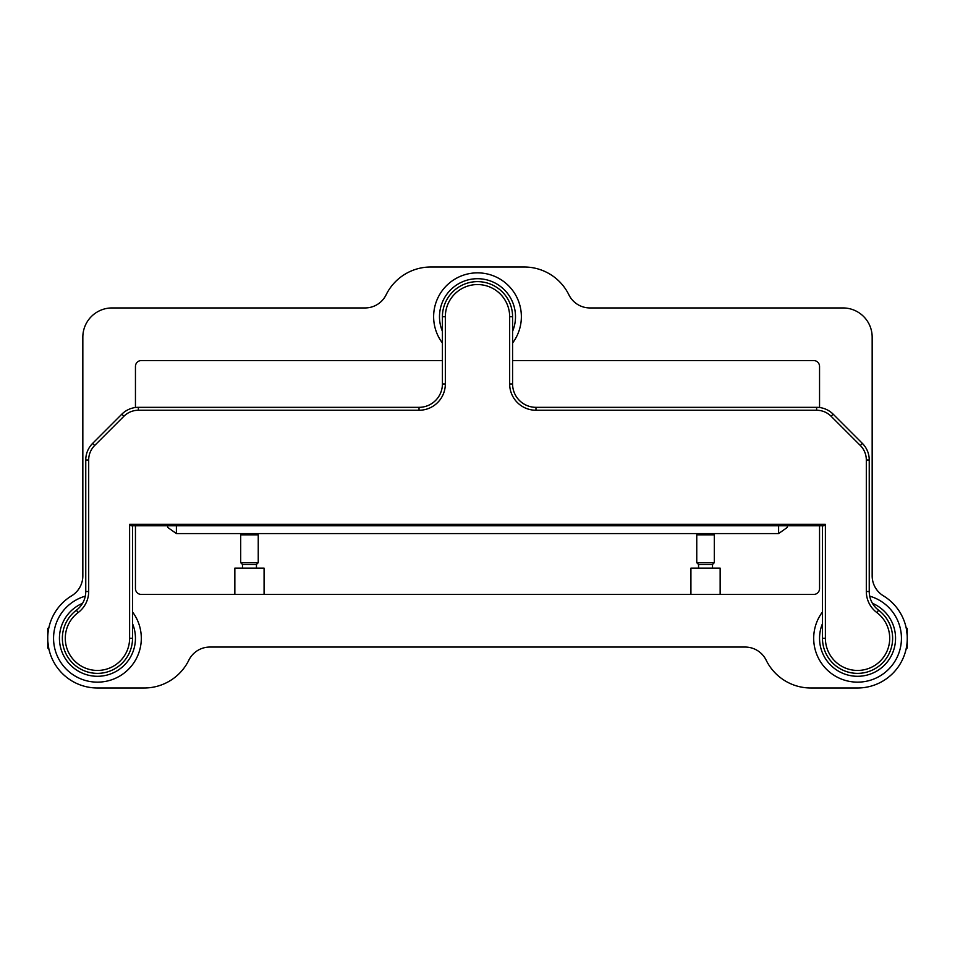 <?xml version="1.0" encoding="UTF-8"?>
<svg xmlns="http://www.w3.org/2000/svg" width="955" height="955" viewBox="0 0 955 955"><rect width="100%" height="100%" fill="white"/><g stroke="black" fill="none" stroke-linecap="round" stroke-linejoin="round"><path stroke-width="1.43" d="M712.514 568.13L712.514 564.477L698.547 564.477L696.756 562.686L696.756 534.836L714.304 534.836L714.304 562.686L696.756 562.686M712.514 564.477L714.304 562.686M698.547 568.13L698.547 564.477M720.154 594.44L720.154 568.13L690.919 568.13L690.919 594.44M698.033 533.57L696.756 534.836M713.027 533.57L714.304 534.836M242.486 568.13L242.486 564.477L240.696 562.686L240.696 534.836L241.973 533.57M256.453 568.13L256.453 564.477L258.244 562.686L258.244 534.836L240.696 534.836M234.846 594.44L234.846 568.13L264.081 568.13L264.081 594.44M256.967 533.57L258.244 534.836M258.244 562.686L240.696 562.686M256.453 564.477L242.486 564.477M49.015 649.448L47.75 647.944L47.75 628.641L49.015 627.137M905.985 627.137L907.25 628.641L907.25 647.944L905.985 649.448M135.455 407.522L135.455 366.41A5.849 5.849 0 0 1 141.304 360.56L442.416 360.56M819.545 525.775L819.545 588.59A5.849 5.849 0 0 1 813.696 594.44L141.304 594.44A5.849 5.849 0 0 1 135.455 588.59L135.455 525.775M589.904 307.94A23.386 23.386 0 0 1 568.905 294.844A49.696 49.696 0 0 0 524.271 267.006L430.729 267.006A49.696 49.696 0 0 0 386.095 294.844A23.386 23.386 0 0 1 365.096 307.94L112.069 307.94A29.235 29.235 0 0 0 82.834 337.175L82.834 575.865A23.386 23.386 0 0 1 71.601 595.836A49.696 49.696 0 0 0 97.446 687.994L144.229 687.994A49.696 49.696 0 0 0 188.851 660.156A23.386 23.386 0 0 1 209.861 647.06L745.139 647.06A23.386 23.386 0 0 1 766.149 660.156A49.696 49.696 0 0 0 810.771 687.994L857.554 687.994A49.696 49.696 0 0 0 883.399 595.836A23.386 23.386 0 0 1 872.166 575.865L872.166 337.175A29.235 29.235 0 0 0 842.931 307.94L589.904 307.94M906.474 629.572L907.107 634.586M48.693 647.944L47.893 641.999M512.584 360.56L813.696 360.56A5.849 5.849 0 0 1 819.545 366.41L819.545 407.522M132.53 611.976A43.846 43.846 0 0 1 97.446 682.145A43.846 43.846 0 0 1 85.293 596.159M869.707 596.159A43.846 43.846 0 0 1 857.554 682.145A43.846 43.846 0 0 1 822.47 611.976M442.416 343.024A43.846 43.846 0 0 1 477.5 272.855A43.846 43.846 0 0 1 512.584 343.024M889.714 638.286A32.16 32.16 0 0 0 876.845 612.561A26.31 26.31 0 0 1 866.316 591.515L866.316 459.964A20.461 20.461 0 0 0 860.324 445.484L831.089 416.249A20.461 20.461 0 0 0 816.621 410.256L535.97 410.256A26.31 26.31 0 0 1 509.66 383.946L509.66 316.714A32.16 32.16 0 0 0 477.5 284.554A32.16 32.16 0 0 0 445.34 316.714L445.34 383.946A26.31 26.31 0 0 1 419.03 410.256L138.38 410.256A20.461 20.461 0 0 0 123.911 416.249L94.676 445.484A20.461 20.461 0 0 0 88.684 459.964L88.684 591.515A26.31 26.31 0 0 1 78.155 612.561A32.16 32.16 0 0 0 83.073 667.056A32.16 32.16 0 0 0 129.605 638.286L129.605 524.319L825.395 524.319L825.395 638.286A32.16 32.16 0 0 0 857.554 670.446A32.16 32.16 0 0 0 889.714 638.286M132.53 525.775L132.53 638.286A35.084 35.084 0 0 1 97.446 673.371A35.084 35.084 0 0 1 76.4 610.221A23.386 23.386 0 0 0 85.759 591.515L85.759 459.964A23.386 23.386 0 0 1 92.611 443.418L121.834 414.183A23.386 23.386 0 0 1 138.38 407.331L419.03 407.331A23.386 23.386 0 0 0 442.416 383.946L442.416 316.714A35.084 35.084 0 0 1 477.5 281.63A35.084 35.084 0 0 1 512.584 316.714L512.584 383.946A23.386 23.386 0 0 0 535.97 407.331L816.621 407.331A23.386 23.386 0 0 1 833.166 414.183L862.389 443.418A23.386 23.386 0 0 1 869.241 459.964L869.241 591.515A23.386 23.386 0 0 0 878.6 610.221A35.084 35.084 0 0 1 857.554 673.371A35.084 35.084 0 0 1 822.47 638.286L822.47 525.775M825.395 524.319L823.926 525.775L131.074 525.775L129.605 524.319M167.614 525.775L167.614 527.363L176.388 533.57L176.388 525.775M787.386 525.775L787.386 527.363L778.612 533.57L176.388 533.57M778.612 525.775L778.612 533.57M822.47 623.675A38.009 38.009 0 0 0 857.554 676.295A38.009 38.009 0 0 0 872.452 603.321M82.548 603.321A38.009 38.009 0 0 0 97.446 676.295A38.009 38.009 0 0 0 132.53 623.675M512.584 331.325A38.009 38.009 0 0 0 477.5 278.705A38.009 38.009 0 0 0 442.416 331.325M878.6 610.221L876.845 612.561M445.34 316.714L442.416 316.714M445.34 383.946L442.416 383.946M419.03 410.256L419.03 407.331M138.38 410.256L138.38 407.331M123.911 416.249L121.834 414.183M94.676 445.484L92.611 443.418M88.684 459.964L85.759 459.964M88.684 591.515L85.759 591.515M78.155 612.561L76.4 610.221M129.605 638.286L132.53 638.286M509.66 316.714L512.584 316.714M512.584 383.946L509.66 383.946M535.97 407.331L535.97 410.256M816.621 407.331L816.621 410.256M833.166 414.183L831.089 416.249M862.389 443.418L860.324 445.484M869.241 459.964L866.316 459.964M869.241 591.515L866.316 591.515M822.47 638.286L825.395 638.286"/></g></svg>
